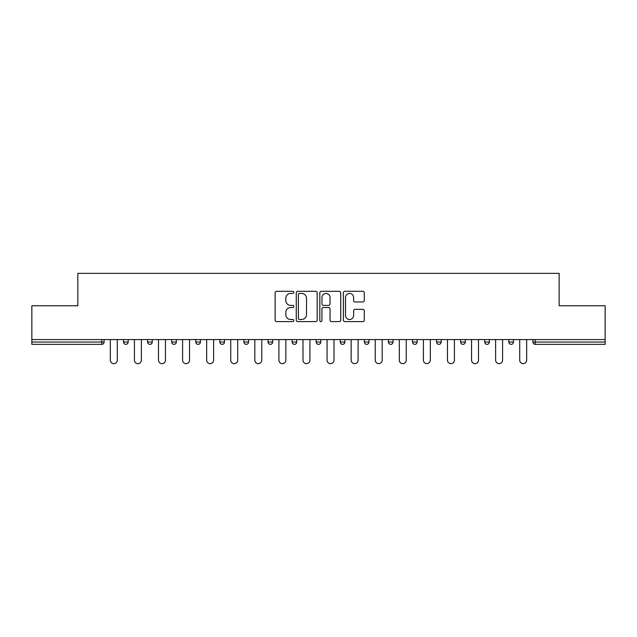 <?xml version="1.0" encoding="UTF-8"?>
<svg xmlns="http://www.w3.org/2000/svg" width="637" height="637" viewBox="0 0 637 637"><rect width="100%" height="100%" fill="white"/><g stroke="black" fill="none" stroke-linecap="round" stroke-linejoin="round"><path stroke-width="0.96" d="M293.8 292.367A1.059 1.059 0 0 0 292.741 291.308L276.641 291.308A1.513 1.513 0 0 0 275.128 292.821L275.128 320.093A1.513 1.513 0 0 0 276.641 321.613L292.741 321.613A1.059 1.059 0 0 0 293.8 320.554A1.059 1.059 0 0 0 292.741 319.487L290.655 319.487A4.849 4.849 0 0 1 285.814 314.638L285.814 312.369A4.849 4.849 0 0 1 290.655 307.52L292.741 307.52A1.059 1.059 0 0 0 293.8 306.461A1.059 1.059 0 0 0 292.741 305.402L290.655 305.402A4.849 4.849 0 0 1 285.814 300.553L285.814 298.275A4.849 4.849 0 0 1 290.655 293.426L292.741 293.426A1.059 1.059 0 0 0 293.8 292.367M362.779 301.994A1.513 1.513 0 0 0 364.292 300.473L364.292 292.821A1.513 1.513 0 0 0 362.779 291.308L344.904 291.308A1.513 1.513 0 0 0 343.383 292.821L343.383 320.093A1.513 1.513 0 0 0 344.904 321.613L362.779 321.613A1.513 1.513 0 0 0 364.292 320.093L364.292 310.856A1.513 1.513 0 0 0 362.779 309.335L355.127 309.335A1.513 1.513 0 0 0 353.615 310.856L353.615 315.434A4.053 4.053 0 0 1 349.562 319.487A4.053 4.053 0 0 1 345.509 315.434L345.509 297.479A4.053 4.053 0 0 1 349.562 293.426A4.053 4.053 0 0 1 353.615 297.479L353.615 300.473A1.513 1.513 0 0 0 355.127 301.994L362.779 301.994M31.85 339.569L31.85 305.768L77.849 305.768L77.849 273.353L559.151 273.353L559.151 305.768L605.15 305.768L605.15 339.569L31.85 339.569L31.85 342.037L101.777 342.037L101.777 339.569M317.17 292.821A1.513 1.513 0 0 0 315.657 291.308L297.782 291.308A1.513 1.513 0 0 0 296.269 292.821L296.269 320.093A1.513 1.513 0 0 0 297.782 321.613L315.657 321.613A1.513 1.513 0 0 0 317.17 320.093L317.17 292.821M321.343 291.308L339.218 291.308A1.513 1.513 0 0 1 340.731 292.821L340.731 320.093A1.513 1.513 0 0 1 339.218 321.613L331.566 321.613A1.513 1.513 0 0 1 330.054 320.093L330.054 309.033A1.513 1.513 0 0 0 328.541 307.52L323.461 307.52A1.513 1.513 0 0 0 321.948 309.033L321.948 320.554A1.059 1.059 0 0 1 320.889 321.613A1.059 1.059 0 0 1 319.83 320.554L319.83 292.821A1.513 1.513 0 0 1 321.343 291.308M101.777 344.354A2.317 2.317 0 0 0 104.094 342.037L101.777 342.037L101.777 344.354A2.317 2.317 0 0 0 104.094 342.037L104.094 339.569L104.094 342.037A2.317 2.317 0 0 1 101.777 344.354L31.85 344.354L31.85 342.037M605.15 339.569L605.15 344.354L535.223 344.354A2.317 2.317 0 0 1 532.906 342.037L532.906 339.569M123.538 339.569L123.538 342.037L123.538 339.569M125.855 344.354A2.317 2.317 0 0 1 123.538 342.037A2.317 2.317 0 0 0 125.855 344.354A2.317 2.317 0 0 0 128.172 342.037L128.172 339.569L128.172 342.037A2.317 2.317 0 0 1 125.855 344.354A2.317 2.317 0 0 1 123.538 342.037L128.172 342.037A2.317 2.317 0 0 1 125.855 344.354M147.625 339.569L147.625 342.037L147.625 339.569M152.251 339.569L152.251 342.037L152.251 339.569M171.703 339.569L171.703 342.037L171.703 339.569M176.33 339.569L176.33 342.037A2.317 2.317 0 0 1 174.02 344.354A2.317 2.317 0 0 1 171.703 342.037A2.317 2.317 0 0 0 174.02 344.354A2.317 2.317 0 0 0 176.33 342.037A2.317 2.317 0 0 1 174.02 344.354A2.317 2.317 0 0 1 171.703 342.037L176.33 342.037M195.782 339.569L195.782 342.037L195.782 339.569M200.416 339.569L200.416 342.037L200.416 339.569M219.861 339.569L219.861 342.037L219.861 339.569M224.495 339.569L224.495 342.037L224.495 339.569M248.573 339.569L248.573 342.037L243.947 342.037A2.317 2.317 0 0 0 246.256 344.354A2.317 2.317 0 0 1 243.947 342.037L243.947 339.569M268.026 339.569L268.026 342.037L268.026 339.569M272.652 339.569L272.652 342.037L272.652 339.569M292.104 339.569L292.104 342.037L292.104 339.569M296.738 339.569L296.738 342.037L296.738 339.569M316.183 339.569L316.183 342.037L316.183 339.569M320.817 339.569L320.817 342.037A2.317 2.317 0 0 1 318.5 344.354A2.317 2.317 0 0 1 316.183 342.037A2.317 2.317 0 0 0 318.5 344.354A2.317 2.317 0 0 1 316.183 342.037L320.817 342.037A2.317 2.317 0 0 1 318.5 344.354M340.262 339.569L340.262 342.037L340.262 339.569M344.896 339.569L344.896 342.037L344.896 339.569M364.348 339.569L364.348 342.037L364.348 339.569M368.974 339.569L368.974 342.037A2.317 2.317 0 0 1 366.657 344.354A2.317 2.317 0 0 1 364.348 342.037L368.974 342.037A2.317 2.317 0 0 1 366.657 344.354A2.317 2.317 0 0 0 368.974 342.037M388.427 339.569L388.427 342.037L388.427 339.569M393.053 339.569L393.053 342.037L393.053 339.569M412.505 339.569L412.505 342.037L412.505 339.569M417.139 339.569L417.139 342.037L417.139 339.569M441.218 339.569L441.218 342.037A2.317 2.317 0 0 1 438.901 344.354A2.317 2.317 0 0 1 436.584 342.037L436.584 339.569M465.297 339.569L465.297 342.037A2.317 2.317 0 0 1 462.98 344.354A2.317 2.317 0 0 1 460.67 342.037L460.67 339.569M489.375 339.569L489.375 342.037A2.317 2.317 0 0 1 487.066 344.354A2.317 2.317 0 0 1 484.749 342.037L484.749 339.569M513.462 339.569L513.462 342.037A2.317 2.317 0 0 1 511.145 344.354A2.317 2.317 0 0 1 508.828 342.037L508.828 339.569M149.934 344.354A2.317 2.317 0 0 1 147.625 342.037A2.317 2.317 0 0 0 149.934 344.354A2.317 2.317 0 0 0 152.251 342.037A2.317 2.317 0 0 1 149.934 344.354A2.317 2.317 0 0 1 147.625 342.037L152.251 342.037A2.317 2.317 0 0 1 149.934 344.354M198.099 344.354A2.317 2.317 0 0 1 195.782 342.037A2.317 2.317 0 0 0 198.099 344.354A2.317 2.317 0 0 0 200.416 342.037A2.317 2.317 0 0 1 198.099 344.354A2.317 2.317 0 0 1 195.782 342.037L200.416 342.037A2.317 2.317 0 0 1 198.099 344.354M222.178 344.354A2.317 2.317 0 0 1 219.861 342.037A2.317 2.317 0 0 0 222.178 344.354A2.317 2.317 0 0 0 224.495 342.037A2.317 2.317 0 0 1 222.178 344.354A2.317 2.317 0 0 1 219.861 342.037L224.495 342.037A2.317 2.317 0 0 1 222.178 344.354M246.256 344.354A2.317 2.317 0 0 0 248.573 342.037A2.317 2.317 0 0 1 246.256 344.354A2.317 2.317 0 0 1 243.947 342.037M270.343 344.354A2.317 2.317 0 0 1 268.026 342.037A2.317 2.317 0 0 0 270.343 344.354A2.317 2.317 0 0 0 272.652 342.037A2.317 2.317 0 0 1 270.343 344.354A2.317 2.317 0 0 1 268.026 342.037L272.652 342.037A2.317 2.317 0 0 1 270.343 344.354M294.421 344.354A2.317 2.317 0 0 1 292.104 342.037L296.738 342.037A2.317 2.317 0 0 1 294.421 344.354A2.317 2.317 0 0 0 296.738 342.037M342.579 344.354A2.317 2.317 0 0 1 340.262 342.037A2.317 2.317 0 0 0 342.579 344.354A2.317 2.317 0 0 0 344.896 342.037A2.317 2.317 0 0 1 342.579 344.354A2.317 2.317 0 0 1 340.262 342.037L344.896 342.037A2.317 2.317 0 0 1 342.579 344.354M390.744 344.354A2.317 2.317 0 0 1 388.427 342.037L393.053 342.037A2.317 2.317 0 0 1 390.744 344.354A2.317 2.317 0 0 0 393.053 342.037M414.822 344.354A2.317 2.317 0 0 1 412.505 342.037A2.317 2.317 0 0 0 414.822 344.354A2.317 2.317 0 0 0 417.139 342.037A2.317 2.317 0 0 1 414.822 344.354A2.317 2.317 0 0 1 412.505 342.037L417.139 342.037A2.317 2.317 0 0 1 414.822 344.354M299.446 293.426A1.059 1.059 0 0 0 298.387 294.493L298.387 318.428A1.059 1.059 0 0 0 299.446 319.487L301.643 319.487A4.849 4.849 0 0 0 306.493 314.638L306.493 298.275A4.849 4.849 0 0 0 301.643 293.426L299.446 293.426M330.054 297.559A4.053 4.053 0 0 0 326.001 293.506A4.053 4.053 0 0 0 321.948 297.559L321.948 303.881A1.513 1.513 0 0 0 323.461 305.402L328.541 305.402A1.513 1.513 0 0 0 330.054 303.881L330.054 297.559M110.344 360.176L110.344 339.569L110.344 360.176A3.472 3.472 0 0 0 113.816 363.647A3.472 3.472 0 0 0 117.288 360.176L117.288 339.569M134.423 360.176L134.423 339.569L134.423 360.176A3.472 3.472 0 0 0 137.895 363.647A3.472 3.472 0 0 0 141.366 360.176L141.366 339.569M158.502 360.176L158.502 339.569L158.502 360.176A3.472 3.472 0 0 0 161.973 363.647A3.472 3.472 0 0 0 165.453 360.176L165.453 339.569M182.588 360.176L182.588 339.569L182.588 360.176A3.472 3.472 0 0 0 186.06 363.647A3.472 3.472 0 0 0 189.531 360.176L189.531 339.569M206.667 360.176L206.667 339.569L206.667 360.176A3.472 3.472 0 0 0 210.138 363.647A3.472 3.472 0 0 0 213.61 360.176L213.61 339.569M230.745 360.176L230.745 339.569L230.745 360.176A3.472 3.472 0 0 0 234.217 363.647A3.472 3.472 0 0 0 237.689 360.176L237.689 339.569M254.824 360.176L254.824 339.569L254.824 360.176A3.472 3.472 0 0 0 258.296 363.647A3.472 3.472 0 0 0 261.775 360.176L261.775 339.569M278.902 360.176L278.902 339.569L278.902 360.176A3.472 3.472 0 0 0 282.382 363.647A3.472 3.472 0 0 0 285.854 360.176L285.854 339.569M302.989 360.176L302.989 339.569L302.989 360.176A3.472 3.472 0 0 0 306.461 363.647A3.472 3.472 0 0 0 309.932 360.176L309.932 339.569M327.068 360.176L327.068 339.569L327.068 360.176A3.472 3.472 0 0 0 330.539 363.647A3.472 3.472 0 0 0 334.011 360.176L334.011 339.569M351.146 360.176L351.146 339.569L351.146 360.176A3.472 3.472 0 0 0 354.618 363.647A3.472 3.472 0 0 0 358.098 360.176L358.098 339.569M375.225 360.176L375.225 339.569L375.225 360.176A3.472 3.472 0 0 0 378.704 363.647A3.472 3.472 0 0 0 382.176 360.176L382.176 339.569M399.311 360.176L399.311 339.569L399.311 360.176A3.472 3.472 0 0 0 402.783 363.647A3.472 3.472 0 0 0 406.255 360.176L406.255 339.569M423.39 360.176L423.39 339.569L423.39 360.176A3.472 3.472 0 0 0 426.862 363.647A3.472 3.472 0 0 0 430.333 360.176L430.333 339.569M447.469 360.176L447.469 339.569L447.469 360.176A3.472 3.472 0 0 0 450.94 363.647A3.472 3.472 0 0 0 454.412 360.176L454.412 339.569M471.547 360.176L471.547 339.569L471.547 360.176A3.472 3.472 0 0 0 475.027 363.647A3.472 3.472 0 0 0 478.498 360.176L478.498 339.569M495.634 360.176L495.634 339.569L495.634 360.176A3.472 3.472 0 0 0 499.105 363.647A3.472 3.472 0 0 0 502.577 360.176L502.577 339.569M519.712 360.176L519.712 339.569L519.712 360.176A3.472 3.472 0 0 0 523.184 363.647A3.472 3.472 0 0 0 526.656 360.176L526.656 339.569M535.223 339.569L535.223 342.037L605.15 342.037M532.906 342.037L535.223 342.037L535.223 344.354M438.901 344.354A2.317 2.317 0 0 0 441.218 342.037L436.584 342.037M462.98 344.354A2.317 2.317 0 0 0 465.297 342.037L460.67 342.037M487.066 344.354A2.317 2.317 0 0 0 489.375 342.037L484.749 342.037M511.145 344.354A2.317 2.317 0 0 0 513.462 342.037L508.828 342.037"/></g></svg>
